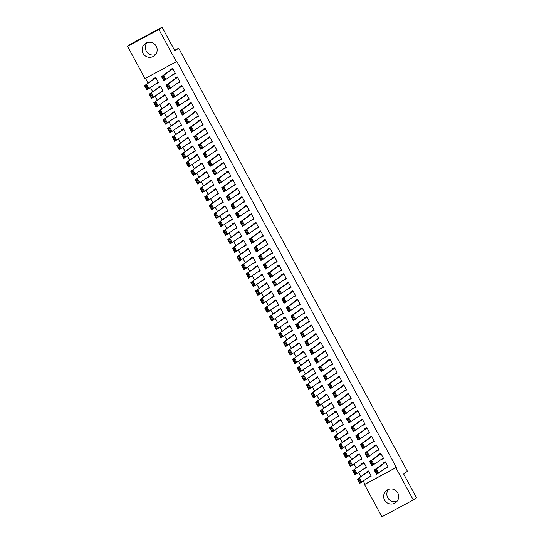 <?xml version="1.0" encoding="UTF-8"?>
<svg xmlns="http://www.w3.org/2000/svg" width="544" height="544" viewBox="0 0 544 544"><rect width="100%" height="100%" fill="white"/><g stroke="black" fill="none" stroke-linecap="round" stroke-linejoin="round"><path stroke-width="0.82" d="M155.502 54.604A7.589 7.5 54.4 0 1 146.968 42.697M156.257 46.24A7.589 7.5 54.4 0 1 154.068 55.957A7.589 7.5 54.4 0 1 143.038 53.339A7.589 7.5 54.4 0 1 145.228 43.622A7.589 7.5 54.4 0 1 156.257 46.24M397.032 501.303A7.589 7.5 54.4 0 1 388.498 489.396M397.786 492.939A7.589 7.5 54.4 0 1 395.597 502.656A7.589 7.5 54.4 0 1 384.567 500.038A7.589 7.5 54.4 0 1 386.757 490.328A7.589 7.5 54.4 0 1 397.786 492.939M145.479 78.295L148.097 83.137M150.559 87.686L152.721 91.691M155.183 96.24L157.345 100.246M159.807 104.795L161.969 108.793M164.431 113.349L166.6 117.348M169.062 121.904L171.224 125.902M173.686 130.458L175.848 134.456M178.31 139.012L180.472 143.011M182.934 147.567L185.096 151.565M187.558 156.121L189.727 160.12M192.188 164.676L194.351 168.674M196.812 173.23L198.975 177.228M201.436 181.784L203.599 185.783M206.06 190.339L208.223 194.337M210.684 198.893L212.847 202.892M215.308 207.448L217.478 211.446M219.939 215.995L222.102 220M224.563 224.55L226.726 228.555M229.187 233.104L231.35 237.109M233.811 241.658L235.974 245.664M238.435 250.213L240.604 254.218M243.066 258.767L245.228 262.772M247.69 267.322L249.852 271.327M252.314 275.876L254.476 279.881M256.938 284.43L259.1 288.436M261.562 292.985L263.724 296.99M266.186 301.539L268.355 305.544M270.817 310.094L272.979 314.099M275.441 318.648L277.603 322.653M280.065 327.202L282.227 331.208M284.689 335.757L286.851 339.762M289.313 344.311L291.482 348.316M293.937 352.866L296.106 356.871M298.568 361.42L300.73 365.425M303.192 369.974L305.354 373.98M307.816 378.529L309.978 382.527M312.44 387.083L314.602 391.082M317.064 395.638L319.233 399.636M321.694 404.192L323.857 408.19M326.318 412.746L328.481 416.745M330.942 421.301L333.105 425.299M335.566 429.855L337.729 433.854M340.19 438.41L342.36 442.408M344.814 446.964L346.984 450.962M349.445 455.518L351.608 459.517M354.069 464.073L356.232 468.071M358.693 472.627L360.856 476.626M363.317 481.182L364.963 484.214L364.487 484.548L395.842 467.711L413.284 499.963L381.922 516.8L364.487 484.548M144.976 78.567L127.541 46.322L158.896 29.478L176.331 61.73L144.976 78.567M158.896 29.478L162.078 27.2L130.716 44.037L127.541 46.322M162.078 27.2L174.889 50.898L178.656 48.192L174.604 50.368M178.656 48.192L407.422 471.281L403.648 473.987L416.459 497.678L413.284 499.963M162.948 90.882L160.976 92.296L163.098 91.161L160.324 86.027L158.202 87.162L158.433 87.591M179.493 81.858L177.929 83.191L180.05 82.056L177.269 76.922L175.154 78.064L175.386 78.492M172.203 107.991L170.231 109.405L172.346 108.27L169.572 103.136L167.457 104.271L167.688 104.7M188.748 98.967L187.177 100.3L189.298 99.164L186.524 94.03L184.402 95.173L184.634 95.594M181.451 125.1L179.479 126.514L181.601 125.378L178.826 120.244L176.705 121.38L176.936 121.808M197.996 116.076L196.432 117.409L198.546 116.273L195.772 111.139L193.657 112.282L193.888 112.703M190.699 142.208L188.734 143.623L190.849 142.487L188.074 137.353L185.953 138.489L186.184 138.917M207.244 133.185L205.68 134.518L207.801 133.382L205.027 128.248L202.905 129.384L203.136 129.812M199.954 159.317L197.982 160.732L200.097 159.589L197.322 154.462L195.208 155.598L195.439 156.026M216.498 150.294L214.928 151.626L217.049 150.491L214.275 145.357L212.153 146.492L212.384 146.921M209.202 176.426L207.23 177.84L209.352 176.698L206.577 171.571L204.456 172.706L204.687 173.135M225.746 167.402L224.182 168.735L226.297 167.6L223.523 162.466L221.408 163.601L221.639 164.03M218.45 193.535L216.485 194.949L218.6 193.807L215.825 188.68L213.71 189.815L213.942 190.244M235.001 184.511L233.43 185.844L235.552 184.708L232.778 179.574L230.656 180.71L230.887 181.138M227.705 210.644L225.733 212.058L227.854 210.916L225.073 205.782L222.958 206.924L223.19 207.352M244.249 201.62L242.685 202.953L244.8 201.817L242.026 196.683L239.904 197.819L240.135 198.247M236.953 227.752L234.981 229.167L237.102 228.024L234.328 222.89L232.206 224.033L232.438 224.461M253.497 218.729L251.933 220.062L254.048 218.926L251.274 213.792L249.159 214.928L249.39 215.356M246.201 244.861L244.236 246.269L246.35 245.133L243.576 239.999L241.461 241.142L241.692 241.57M262.752 235.831L261.181 237.17L263.303 236.035L260.528 230.901L258.407 232.036L258.638 232.465M255.456 261.97L253.484 263.378L255.605 262.242L252.831 257.108L250.709 258.25L250.94 258.679M272 252.94L270.436 254.279L272.551 253.137L269.776 248.01L267.662 249.145L267.893 249.574M264.704 279.079L262.732 280.486L264.853 279.351L262.079 274.217L259.957 275.359L260.188 275.781M281.248 270.048L279.684 271.388L281.806 270.246L279.024 265.118L276.91 266.254L277.141 266.682M273.958 296.188L271.986 297.595L274.101 296.46L271.327 291.326L269.212 292.461L269.443 292.89M290.503 287.157L288.932 288.497L291.054 287.354L288.279 282.227L286.158 283.363L286.389 283.791M283.206 313.29L281.234 314.704L283.356 313.568L280.582 308.434L278.46 309.57L278.691 309.998M299.751 304.266L298.187 305.606L300.302 304.463L297.527 299.336L295.412 300.472L295.644 300.9M292.454 330.398L290.489 331.813L292.604 330.677L289.83 325.543L287.708 326.679L287.939 327.107M308.999 321.375L307.435 322.714L309.556 321.572L306.782 316.438L304.66 317.58L304.892 318.009M301.709 347.507L299.737 348.922L301.852 347.786L299.078 342.652L296.963 343.788L297.194 344.216M318.254 338.484L316.683 339.816L318.804 338.681L316.03 333.547L313.908 334.689L314.14 335.118M310.957 364.616L308.985 366.03L311.107 364.895L308.332 359.761L306.211 360.896L306.442 361.325M327.502 355.592L325.938 356.925L328.052 355.79L325.278 350.656L323.163 351.798L323.394 352.226M320.205 381.725L318.24 383.139L320.355 382.004L317.58 376.87L315.459 378.005L315.69 378.434M336.756 372.701L335.186 374.034L337.307 372.898L334.533 367.764L332.411 368.907L332.642 369.328M329.46 398.834L327.488 400.248L329.61 399.112L326.828 393.978L324.714 395.114L324.945 395.542M346.004 389.81L344.44 391.143L346.555 390.007L343.781 384.873L341.659 386.016L341.89 386.437M338.708 415.942L336.736 417.357L338.858 416.221L336.083 411.087L333.962 412.223L334.193 412.651M355.252 406.919L353.688 408.252L355.803 407.116L353.029 401.982L350.914 403.118L351.145 403.546M347.956 433.051L345.991 434.466L348.106 433.323L345.331 428.196L343.216 429.332L343.448 429.76M364.507 424.028L362.936 425.36L365.058 424.225L362.284 419.091L360.162 420.226L360.393 420.655M357.211 450.16L355.239 451.574L357.36 450.432L354.586 445.305L352.464 446.44L352.696 446.869M373.755 441.136L372.191 442.469L374.306 441.334L371.532 436.2L369.41 437.335L369.641 437.764M366.459 467.269L364.487 468.683L366.608 467.541L363.834 462.414L361.712 463.549L361.944 463.978M383.003 458.245L381.439 459.578L383.561 458.442L380.78 453.308L378.665 454.444L378.896 454.872M364.963 484.214L396.318 467.371L176.8 61.39L176.331 61.73M387.627 466.8L386.063 468.132L388.185 466.997L385.41 461.863L383.289 462.998L383.52 463.427M371.083 475.823L369.118 477.238L371.232 476.095L368.458 470.968L366.336 472.104L366.568 472.532M378.379 449.691L376.815 451.024L378.93 449.888L376.156 444.754L374.041 445.89L374.272 446.318M361.835 458.714L359.863 460.129L361.984 458.986L359.21 453.859L357.088 454.995L357.32 455.423M369.131 432.582L367.56 433.915L369.682 432.779L366.908 427.645L364.786 428.781L365.017 429.209M352.587 441.606L350.615 443.02L352.73 441.878L349.955 436.75L347.84 437.886L348.072 438.314M359.876 415.473L358.312 416.806L360.434 415.67L357.66 410.536L355.538 411.672L355.769 412.1M343.332 424.497L341.36 425.911L343.482 424.769L340.707 419.642L338.586 420.777L338.817 421.206M350.628 398.364L349.064 399.697L351.179 398.562L348.405 393.428L346.29 394.563L346.521 394.992M334.084 407.388L332.112 408.802L334.234 407.667L331.459 402.533L329.338 403.668L329.569 404.097M341.38 381.256L339.81 382.588L341.931 381.453L339.157 376.319L337.035 377.461L337.266 377.883M324.829 390.279L322.864 391.694L324.979 390.558L322.204 385.424L320.09 386.56L320.321 386.988M332.126 364.147L330.562 365.48L332.683 364.344L329.902 359.21L327.787 360.352L328.018 360.781M315.581 373.17L313.609 374.585L315.731 373.449L312.956 368.315L310.835 369.451L311.066 369.879M322.878 347.038L321.314 348.371L323.428 347.235L320.654 342.101L318.532 343.244L318.77 343.672M306.333 356.062L304.361 357.476L306.483 356.34L303.708 351.206L301.587 352.342L301.818 352.77M313.63 329.929L312.059 331.269L314.18 330.126L311.406 324.992L309.284 326.135L309.516 326.563M297.078 338.953L295.113 340.367L297.228 339.232L294.454 334.098L292.339 335.233L292.57 335.662M304.375 312.82L302.811 314.16L304.926 313.018L302.151 307.884L300.036 309.026L300.268 309.454M287.83 321.844L285.858 323.258L287.98 322.123L285.206 316.989L283.084 318.124L283.315 318.553M295.127 295.712L293.563 297.051L295.678 295.909L292.903 290.782L290.782 291.917L291.013 292.346M278.582 304.742L276.61 306.15L278.732 305.014L275.951 299.88L273.836 301.016L274.067 301.444M285.879 278.603L284.308 279.942L286.43 278.8L283.655 273.673L281.534 274.808L281.765 275.237M269.328 287.633L267.362 289.041L269.477 287.905L266.703 282.771L264.581 283.914L264.819 284.335M276.624 261.494L275.06 262.834L277.175 261.691L274.4 256.564L272.286 257.7L272.517 258.128M260.08 270.524L258.108 271.932L260.229 270.796L257.455 265.662L255.333 266.805L255.564 267.226M267.376 244.385L265.805 245.725L267.927 244.589L265.152 239.455L263.031 240.591L263.262 241.019M250.832 253.416L248.86 254.823L250.974 253.688L248.2 248.554L246.085 249.696L246.316 250.124M258.121 227.283L256.557 228.616L258.679 227.48L255.904 222.346L253.783 223.482L254.014 223.91M241.577 236.307L239.612 237.714L241.726 236.579L238.952 231.445L236.83 232.587L237.062 233.016M248.873 210.174L247.309 211.507L249.424 210.372L246.65 205.238L244.535 206.373L244.766 206.802M232.329 219.198L230.357 220.612L232.478 219.47L229.704 214.336L227.582 215.478L227.814 215.907M239.625 193.066L238.054 194.398L240.176 193.263L237.402 188.129L235.28 189.264L235.511 189.693M223.081 202.089L221.109 203.504L223.224 202.361L220.449 197.234L218.334 198.37L218.566 198.798M230.37 175.957L228.806 177.29L230.928 176.154L228.147 171.02L226.032 172.156L226.263 172.584M213.826 184.98L211.854 186.395L213.976 185.252L211.201 180.125L209.08 181.261L209.311 181.689M221.122 158.848L219.558 160.181L221.673 159.045L218.899 153.911L216.784 155.047L217.015 155.475M204.578 167.872L202.606 169.286L204.728 168.144L201.953 163.016L199.832 164.152L200.063 164.58M211.874 141.739L210.304 143.072L212.425 141.936L209.651 136.802L207.529 137.938L207.76 138.366M195.323 150.763L193.358 152.177L195.473 151.035L192.698 145.908L190.584 147.043L190.815 147.472M202.62 124.63L201.056 125.963L203.17 124.828L200.396 119.694L198.281 120.836L198.512 121.258M186.075 133.654L184.103 135.068L186.225 133.933L183.45 128.799L181.329 129.934L181.56 130.363M193.372 107.522L191.808 108.854L193.922 107.719L191.148 102.585L189.026 103.727L189.258 104.149M176.827 116.545L174.855 117.96L176.977 116.824L174.196 111.69L172.081 112.826L172.312 113.254M184.124 90.413L182.553 91.746L184.674 90.61L181.9 85.476L179.778 86.618L180.01 87.047M167.572 99.436L165.607 100.851L167.722 99.715L164.948 94.581L162.833 95.717L163.064 96.145M174.869 73.304L173.305 74.637L175.42 73.501L172.645 68.367L170.53 69.51L170.762 69.938M158.324 82.328L156.352 83.742L158.474 82.606L155.7 77.472L153.578 78.608L153.809 79.036M396.318 467.371L395.842 467.711M387.954 466.568L376.557 474.354L374.245 470.077L376.366 468.942L378.678 473.212L377.543 473.022L375.924 470.03L375.074 470.485L376.693 473.477L377.543 473.022M385.506 462.04L374.245 470.077L375.074 470.485M385.642 462.291L376.366 468.942L375.924 470.03M376.557 474.354L376.693 473.477M368.54 471.118L357.299 479.176L368.689 471.39M371.001 475.667L359.611 483.453L357.299 479.176L358.129 479.59L359.747 482.582L360.59 482.127L358.972 479.135L358.129 479.59M358.972 479.135L359.414 478.04L361.726 482.317L360.59 482.127M359.747 482.582L359.611 483.453M383.33 458.014L371.933 465.8L369.621 461.523L371.742 460.387L374.054 464.664L372.919 464.474L371.3 461.475L370.45 461.931L372.069 464.923L372.919 464.474M380.882 453.485L369.621 461.523L370.45 461.931M381.011 453.737L371.742 460.387L371.3 461.475M371.933 465.8L372.069 464.923M378.699 449.46L367.309 457.246L364.997 452.968L367.118 451.833L369.43 456.11L368.295 455.92L366.676 452.921L365.826 453.376L367.445 456.368L368.295 455.92M376.251 444.931L364.997 452.968L365.826 453.376M376.387 445.182L367.118 451.833L366.676 452.921M367.309 457.246L367.445 456.368M363.916 462.563L352.675 470.621L364.065 462.835M366.377 467.112L354.987 474.898L352.675 470.621L353.505 471.036L355.123 474.028L355.966 473.572L354.348 470.58L353.505 471.036M354.348 470.58L354.79 469.486L357.102 473.763L355.966 473.572M355.123 474.028L354.987 474.898M359.292 454.009L348.044 462.067L359.441 454.281M361.753 458.558L350.363 466.344L348.044 462.067L348.874 462.482L350.492 465.474L351.342 465.018L349.724 462.026L348.874 462.482M349.724 462.026L350.166 460.931L352.478 465.208L351.342 465.018M350.492 465.474L350.363 466.344M374.075 440.905L362.685 448.691L360.373 444.414L362.488 443.278L364.8 447.556L363.664 447.365L362.046 444.366L361.202 444.822L362.821 447.821L363.664 447.365M371.627 436.376L360.373 444.414L361.202 444.822M371.763 436.628L362.488 443.278L362.046 444.366M362.685 448.691L362.821 447.821M369.451 432.351L358.061 440.137L355.749 435.86L357.864 434.724L360.176 439.001L359.04 438.811L357.422 435.812L356.578 436.268L358.197 439.266L359.04 438.811M367.003 427.822L355.749 435.86L356.578 436.268M367.139 428.074L357.864 434.724L357.422 435.812M358.061 440.137L358.197 439.266M354.668 445.454L343.42 453.519L354.817 445.733M357.129 450.004L345.732 457.796L343.42 453.519L344.25 453.927L345.868 456.919L346.718 456.464L345.1 453.472L344.25 453.927M345.1 453.472L345.542 452.377L347.854 456.654L346.718 456.464M345.868 456.919L345.732 457.796M350.037 436.9L338.796 444.965L350.186 437.179M352.498 441.456L341.108 449.242L338.796 444.965L339.626 445.373L341.244 448.365L342.094 447.909L340.476 444.917L339.626 445.373M340.476 444.917L340.918 443.822L343.23 448.1L342.094 447.909M341.244 448.365L341.108 449.242M364.827 423.796L353.437 431.582L351.118 427.305L353.24 426.17L355.552 430.447L354.416 430.256L352.798 427.258L351.948 427.713L353.566 430.712L354.416 430.256M362.379 419.268L351.118 427.305L351.948 427.713M362.515 419.519L353.24 426.17L352.798 427.258M353.437 431.582L353.566 430.712M345.413 428.346L334.172 436.41L345.562 428.624M347.874 432.902L336.484 440.688L334.172 436.41L335.002 436.818L336.62 439.81L337.47 439.355L335.845 436.363L335.002 436.818M335.845 436.363L336.287 435.268L338.606 439.545L337.47 439.355M336.62 439.81L336.484 440.688M360.203 415.242L348.806 423.028L346.494 418.751L348.616 417.615L350.928 421.892L349.792 421.702L348.174 418.703L347.324 419.159L348.942 422.158L349.792 421.702M357.755 410.713L346.494 418.751L347.324 419.159M357.891 410.965L348.616 417.615L348.174 418.703M348.806 423.028L348.942 422.158M340.789 419.791L329.548 427.856L340.938 420.07M343.25 424.347L331.86 432.133L329.548 427.856L330.378 428.264L331.996 431.256L332.84 430.8L331.221 427.808L330.378 428.264M331.221 427.808L331.663 426.714L333.975 430.991L332.84 430.8M331.996 431.256L331.86 432.133M355.572 406.688L344.182 414.474L341.87 410.196L343.992 409.061L346.304 413.338L345.168 413.148L343.55 410.149L342.7 410.604L344.318 413.603L345.168 413.148M353.124 402.159L341.87 410.196L342.7 410.604M353.26 402.41L343.992 409.061L343.55 410.149M344.182 414.474L344.318 413.603M350.948 398.133L339.558 405.919L337.246 401.642L339.361 400.506L341.68 404.784L340.544 404.593L338.926 401.594L338.076 402.05L339.694 405.049L340.544 404.593M348.5 393.604L337.246 401.642L338.076 402.05M348.636 393.856L339.361 400.506L338.926 401.594M339.558 405.919L339.694 405.049M346.324 389.579L334.934 397.365L332.622 393.088L334.737 391.952L337.049 396.229L335.913 396.039L334.295 393.04L333.452 393.496L335.07 396.494L335.913 396.039M343.876 385.05L332.622 393.088L333.452 393.496M344.012 385.302L334.737 391.952L334.295 393.04M334.934 397.365L335.07 396.494M341.7 381.024L330.31 388.81L327.998 384.533L330.113 383.398L332.425 387.675L331.289 387.484L329.671 384.492L328.828 384.941L330.446 387.94L331.289 387.484M339.252 376.496L327.998 384.533L328.828 384.941M339.388 376.747L330.113 383.398L329.671 384.492M330.31 388.81L330.446 387.94M337.076 372.47L325.679 380.256L323.367 375.979L325.489 374.843L327.801 379.12L326.665 378.93L325.047 375.938L324.197 376.387L325.815 379.386L326.665 378.93M334.628 367.941L323.367 375.979L324.197 376.387M334.764 368.193L325.489 374.843L325.047 375.938M325.679 380.256L325.815 379.386M332.452 363.916L321.055 371.702L318.743 367.424L320.865 366.289L323.177 370.566L322.041 370.376L320.423 367.384L319.573 367.839L321.191 370.831L322.041 370.376M330.004 359.387L318.743 367.424L319.573 367.839M330.133 359.638L320.865 366.289L320.423 367.384M321.055 371.702L321.191 370.831M327.821 355.361L316.431 363.147L314.119 358.87L316.241 357.734L318.553 362.012L317.417 361.821L315.799 358.829L314.949 359.285L316.567 362.277L317.417 361.821M325.373 350.832L314.119 358.87L314.949 359.285M325.509 351.084L316.241 357.734L315.799 358.829M316.431 363.147L316.567 362.277M323.197 346.807L311.807 354.593L309.495 350.316L311.61 349.18L313.922 353.457L312.786 353.267L311.168 350.275L310.325 350.73L311.943 353.722L312.786 353.267M320.749 342.285L309.495 350.316L310.325 350.73M320.885 342.53L311.61 349.18L311.168 350.275M311.807 354.593L311.943 353.722M318.573 338.252L307.183 346.038L304.871 341.761L306.986 340.626L309.298 344.903L308.162 344.712L306.544 341.72L305.701 342.176L307.319 345.168L308.162 344.712M316.125 333.73L304.871 341.761L305.701 342.176M316.261 333.975L306.986 340.626L306.544 341.72M307.183 346.038L307.319 345.168M336.165 411.237L324.924 419.302L336.314 411.516M338.626 415.793L327.236 423.579L324.924 419.302L325.747 419.71L327.372 422.702L328.216 422.246L326.597 419.254L325.747 419.71M326.597 419.254L327.039 418.159L329.351 422.436L328.216 422.246M327.372 422.702L327.236 423.579M331.541 402.682L320.294 410.747L331.69 402.961M334.002 407.238L322.606 415.024L320.294 410.747L321.123 411.155L322.742 414.147L323.592 413.692L321.973 410.7L321.123 411.155M321.973 410.7L322.415 409.605L324.727 413.882L323.592 413.692M322.742 414.147L322.606 415.024M326.917 394.128L315.67 402.193L327.06 394.407M329.378 398.684L317.982 406.47L315.67 402.193L316.499 402.601L318.118 405.593L318.968 405.137L317.349 402.145L316.499 402.601M317.349 402.145L317.791 401.05L320.103 405.328L318.968 405.137M318.118 405.593L317.982 406.47M322.286 385.574L311.046 393.638L322.436 385.852M324.748 390.13L313.358 397.916L311.046 393.638L311.875 394.046L313.494 397.038L314.344 396.583L312.725 393.591L311.875 394.046M312.725 393.591L313.167 392.496L315.479 396.773L314.344 396.583M313.494 397.038L313.358 397.916M317.662 377.019L306.422 385.084L317.812 377.298M320.124 381.575L308.734 389.361L306.422 385.084L307.251 385.492L308.87 388.484L309.713 388.028L308.094 385.036L307.251 385.492M308.094 385.036L308.536 383.942L310.848 388.219L309.713 388.028M308.87 388.484L308.734 389.361M313.038 368.465L301.798 376.53L313.188 368.744M315.5 373.021L304.11 380.807L301.798 376.53L302.627 376.938L304.246 379.93L305.089 379.474L303.47 376.482L302.627 376.938M303.47 376.482L303.912 375.387L306.224 379.664L305.089 379.474M304.246 379.93L304.11 380.807M308.414 359.91L297.167 367.975L308.564 360.189M310.876 364.466L299.486 372.252L297.167 367.975L297.996 368.383L299.615 371.375L300.465 370.92L298.846 367.928L297.996 368.383M298.846 367.928L299.288 366.84L301.6 371.117L300.465 370.92M299.615 371.375L299.486 372.252M303.79 351.356L292.543 359.421L303.94 351.635M306.252 355.912L294.855 363.698L292.543 359.421L293.372 359.829L294.991 362.821L295.841 362.372L294.222 359.373L293.372 359.829M294.222 359.373L294.664 358.285L296.976 362.562L295.841 362.372M294.991 362.821L294.855 363.698M299.159 342.802L287.919 350.866L299.309 343.08M301.621 347.358L290.231 355.144L287.919 350.866L288.748 351.274L290.367 354.266L291.217 353.818L289.598 350.819L288.748 351.274M289.598 350.819L290.04 349.731L292.352 354.008L291.217 353.818M290.367 354.266L290.231 355.144M313.949 329.698L302.559 337.484L300.24 333.207L302.362 332.071L304.674 336.348L303.538 336.158L301.92 333.166L301.07 333.622L302.688 336.614L303.538 336.158M311.501 325.176L300.24 333.207L301.07 333.622M311.637 325.421L302.362 332.071L301.92 333.166M302.559 337.484L302.688 336.614M294.535 334.254L283.295 342.312L294.685 334.526M296.997 338.803L285.607 346.589L283.295 342.312L284.124 342.72L285.743 345.719L286.593 345.263L284.968 342.264L284.124 342.72M284.968 342.264L285.41 341.176L287.728 345.454L286.593 345.263M285.743 345.719L285.607 346.589M309.325 321.144L297.928 328.93L295.616 324.652L297.738 323.517L300.05 327.794L298.914 327.604L297.296 324.612L296.446 325.067L298.064 328.059L298.914 327.604M306.877 316.622L295.616 324.652L296.446 325.067M307.013 316.866L297.738 323.517L297.296 324.612M297.928 328.93L298.064 328.059M289.911 325.7L278.671 333.758L290.061 325.972M292.373 330.249L280.983 338.035L278.671 333.758L279.5 334.166L281.119 337.164L281.962 336.709L280.344 333.71L279.5 334.166M280.344 333.71L280.786 332.622L283.098 336.899L281.962 336.709M281.119 337.164L280.983 338.035M304.694 312.589L293.304 320.375L290.992 316.098L293.114 314.962L295.426 319.24L294.29 319.049L292.672 316.057L291.822 316.513L293.44 319.505L294.29 319.049M302.246 308.067L290.992 316.098L291.822 316.513M302.382 308.312L293.114 314.962L292.672 316.057M293.304 320.375L293.44 319.505M285.287 317.145L274.047 325.203L285.437 317.417M287.749 321.694L276.359 329.48L274.047 325.203L274.876 325.611L276.495 328.61L277.338 328.154L275.72 325.156L274.876 325.611M275.72 325.156L276.162 324.068L278.474 328.345L277.338 328.154M276.495 328.61L276.359 329.48M300.07 304.035L288.68 311.821L286.368 307.544L288.483 306.408L290.802 310.685L289.666 310.495L288.048 307.503L287.198 307.958L288.816 310.95L289.666 310.495M297.622 299.513L286.368 307.544L287.198 307.958M297.758 299.758L288.483 306.408L288.048 307.503M288.68 311.821L288.816 310.95M280.663 308.591L269.416 316.649L280.813 308.863M283.125 313.14L271.728 320.926L269.416 316.649L270.246 317.057L271.864 320.056L272.714 319.6L271.096 316.601L270.246 317.057M271.096 316.601L271.538 315.513L273.85 319.79L272.714 319.6M271.864 320.056L271.728 320.926M295.446 295.48L284.056 303.266L281.744 298.989L283.859 297.854L286.171 302.131L285.036 301.94L283.417 298.948L282.574 299.404L284.192 302.396L285.036 301.94M292.998 290.958L281.744 298.989L282.574 299.404M293.134 291.203L283.859 297.854L283.417 298.948M284.056 303.266L284.192 302.396M276.039 300.036L264.792 308.094L276.182 300.308M278.501 304.586L267.104 312.372L264.792 308.094L265.622 308.502L267.24 311.501L268.09 311.046L266.472 308.047L265.622 308.502M266.472 308.047L266.914 306.959L269.226 311.236L268.09 311.046M267.24 311.501L267.104 312.372M290.822 286.926L279.432 294.712L277.12 290.442L279.235 289.299L281.547 293.576L280.412 293.386L278.793 290.394L277.95 290.85L279.568 293.842L280.412 293.386M288.374 282.404L277.12 290.442L277.95 290.85M288.51 282.649L279.235 289.299L278.793 290.394M279.432 294.712L279.568 293.842M271.408 291.482L260.168 299.54L271.558 291.754M273.87 296.031L262.48 303.817L260.168 299.54L260.998 299.948L262.616 302.947L263.466 302.491L261.848 299.492L260.998 299.948M261.848 299.492L262.29 298.404L264.602 302.682L263.466 302.491M262.616 302.947L262.48 303.817M286.198 278.372L274.802 286.164L272.49 281.887L274.611 280.745L276.923 285.022L275.788 284.832L274.169 281.84L273.319 282.295L274.938 285.287L275.788 284.832M283.75 273.85L272.49 281.887L273.319 282.295M283.886 274.101L274.611 280.745L274.169 281.84M274.802 286.164L274.938 285.287M266.784 282.928L255.544 290.986L266.934 283.2M269.246 287.477L257.856 295.263L255.544 290.986L256.374 291.394L257.992 294.392L258.835 293.937L257.217 290.938L256.374 291.394M257.217 290.938L257.659 289.85L259.971 294.127L258.835 293.937M257.992 294.392L257.856 295.263M281.574 269.824L270.178 277.61L267.866 273.333L269.987 272.19L272.299 276.468L271.164 276.277L269.545 273.285L268.695 273.741L270.314 276.733L271.164 276.277M279.126 265.295L267.866 273.333L268.695 273.741M279.256 265.547L269.987 272.19L269.545 273.285M270.178 277.61L270.314 276.733M262.16 274.373L250.92 282.431L262.31 274.645M264.622 278.922L253.232 286.708L250.92 282.431L251.75 282.839L253.368 285.838L254.211 285.382L252.593 282.39L251.75 282.839M252.593 282.39L253.035 281.296L255.347 285.573L254.211 285.382M253.368 285.838L253.232 286.708M276.944 261.27L265.554 269.056L263.242 264.778L265.363 263.636L267.675 267.913L266.54 267.723L264.921 264.731L264.071 265.186L265.69 268.178L266.54 267.723M274.496 256.741L263.242 264.778L264.071 265.186M274.632 256.992L265.363 263.636L264.921 264.731M265.554 269.056L265.69 268.178M257.536 265.819L246.289 273.877L257.686 266.091M259.998 270.368L248.608 278.154L246.289 273.877L247.119 274.285L248.737 277.284L249.587 276.828L247.969 273.836L247.119 274.285M247.969 273.836L248.411 272.741L250.723 277.018L249.587 276.828M248.737 277.284L248.608 278.154M272.32 252.715L260.93 260.501L258.618 256.224L260.732 255.082L263.044 259.359L261.909 259.168L260.29 256.176L259.447 256.632L261.066 259.624L261.909 259.168M269.872 248.186L258.618 256.224L259.447 256.632M270.008 248.438L260.732 255.082L260.29 256.176M260.93 260.501L261.066 259.624M252.912 257.264L241.665 265.322L253.062 257.536M255.374 261.814L243.977 269.6L241.665 265.322L242.495 265.737L244.113 268.729L244.963 268.274L243.345 265.282L242.495 265.737M243.345 265.282L243.787 264.187L246.099 268.464L244.963 268.274M244.113 268.729L243.977 269.6M267.696 244.161L256.306 251.947L253.994 247.67L256.108 246.527L258.42 250.804L257.285 250.614L255.666 247.622L254.823 248.078L256.442 251.07L257.285 250.614M265.248 239.632L253.994 247.67L254.823 248.078M265.384 239.884L256.108 246.527L255.666 247.622M256.306 251.947L256.442 251.07M248.288 248.71L237.041 256.768L248.431 248.982M250.743 253.259L239.353 261.045L237.041 256.768L237.871 257.183L239.489 260.175L240.339 259.719L238.721 256.727L237.871 257.183M238.721 256.727L239.163 255.632L241.475 259.91L240.339 259.719M239.489 260.175L239.353 261.045M263.072 235.606L251.682 243.392L249.363 239.115L251.484 237.973L253.796 242.25L252.661 242.06L251.042 239.068L250.192 239.523L251.818 242.515L252.661 242.06M260.624 231.078L249.363 239.115L250.192 239.523M260.76 231.329L251.484 237.973L251.042 239.068M251.682 243.392L251.818 242.515M243.658 240.156L232.417 248.214L243.807 240.428M246.119 244.705L234.729 252.491L232.417 248.214L233.247 248.628L234.865 251.62L235.715 251.165L234.097 248.173L233.247 248.628M234.097 248.173L234.532 247.078L236.851 251.355L235.715 251.165M234.865 251.62L234.729 252.491M258.448 227.052L247.051 234.838L244.739 230.561L246.86 229.418L249.172 233.696L248.037 233.505L246.418 230.513L245.568 230.969L247.187 233.961L248.037 233.505M256 222.523L244.739 230.561L245.568 230.969M256.136 222.775L246.86 229.418L246.418 230.513M247.051 234.838L247.187 233.961M239.034 231.601L227.793 239.659L239.183 231.873M241.495 236.15L230.105 243.936L227.793 239.659L228.623 240.074L230.241 243.066L231.084 242.61L229.466 239.618L228.623 240.074M229.466 239.618L229.908 238.524L232.22 242.801L231.084 242.61M230.241 243.066L230.105 243.936M253.817 218.498L242.427 226.284L240.115 222.006L242.236 220.864L244.548 225.141L243.413 224.951L241.794 221.959L240.944 222.414L242.563 225.406L243.413 224.951M251.376 213.969L240.115 222.006L240.944 222.414M251.505 214.22L242.236 220.864L241.794 221.959M242.427 226.284L242.563 225.406M234.41 223.047L223.169 231.105L234.559 223.319M236.871 227.596L225.481 235.382L223.169 231.105L223.999 231.52L225.617 234.512L226.46 234.056L224.842 231.064L223.999 231.52M224.842 231.064L225.284 229.969L227.596 234.246L226.46 234.056M225.617 234.512L225.481 235.382M249.193 209.943L237.803 217.729L235.491 213.452L237.612 212.31L239.924 216.587L238.789 216.396L237.17 213.404L236.32 213.86L237.939 216.852L238.789 216.396M246.745 205.414L235.491 213.452L236.32 213.86M246.881 205.666L237.612 212.31L237.17 213.404M237.803 217.729L237.939 216.852M229.786 214.492L218.538 222.55L229.935 214.764M232.247 219.042L220.85 226.828L218.538 222.55L219.368 222.965L220.986 225.957L221.836 225.502L220.218 222.51L219.368 222.965M220.218 222.51L220.66 221.415L222.972 225.692L221.836 225.502M220.986 225.957L220.85 226.828M244.569 201.389L233.179 209.175L230.867 204.898L232.982 203.755L235.294 208.032L234.158 207.842L232.54 204.85L231.696 205.306L233.315 208.298L234.158 207.842M242.121 196.86L230.867 204.898L231.696 205.306M242.257 197.112L232.982 203.755L232.54 204.85M233.179 209.175L233.315 208.298M225.162 205.938L213.914 213.996L225.304 206.21M227.623 210.487L216.226 218.273L213.914 213.996L214.744 214.411L216.362 217.403L217.212 216.947L215.594 213.955L214.744 214.411M215.594 213.955L216.036 212.86L218.348 217.138L217.212 216.947M216.362 217.403L216.226 218.273M239.945 192.834L228.555 200.62L226.243 196.343L228.358 195.208L230.67 199.485L229.534 199.294L227.916 196.296L227.072 196.751L228.691 199.743L229.534 199.294M237.497 188.306L226.243 196.343L227.072 196.751M237.633 188.557L228.358 195.208L227.916 196.296M228.555 200.62L228.691 199.743M220.531 197.384L209.29 205.442L220.68 197.656M222.992 201.933L211.602 209.719L209.29 205.442L210.12 205.856L211.738 208.848L212.588 208.393L210.97 205.401L210.12 205.856M210.97 205.401L211.412 204.306L213.724 208.583L212.588 208.393M211.738 208.848L211.602 209.719M235.321 184.28L223.924 192.066L221.612 187.789L223.734 186.653L226.046 190.93L224.91 190.74L223.292 187.741L222.442 188.197L224.06 191.189L224.91 190.74M232.873 179.751L221.612 187.789L222.442 188.197M233.009 180.003L223.734 186.653L223.292 187.741M223.924 192.066L224.06 191.189M215.907 188.829L204.666 196.887L216.056 189.101M218.368 193.378L206.978 201.164L204.666 196.887L205.496 197.302L207.114 200.294L207.958 199.838L206.339 196.846L205.496 197.302M206.339 196.846L206.781 195.752L209.093 200.029L207.958 199.838M207.114 200.294L206.978 201.164M230.697 175.726L219.3 183.512L216.988 179.234L219.11 178.099L221.422 182.376L220.286 182.186L218.668 179.187L217.818 179.642L219.436 182.634L220.286 182.186M228.249 171.197L216.988 179.234L217.818 179.642M228.378 171.448L219.11 178.099L218.668 179.187M219.3 183.512L219.436 182.634M211.283 180.275L200.042 188.34L211.432 180.547M213.744 184.824L202.354 192.61L200.042 188.34L200.872 188.748L202.49 191.74L203.334 191.284L201.715 188.292L200.872 188.748M201.715 188.292L202.157 187.197L204.469 191.474L203.334 191.284M202.49 191.74L202.354 192.61M226.066 167.171L214.676 174.957L212.364 170.68L214.486 169.544L216.798 173.822L215.662 173.631L214.044 170.632L213.194 171.088L214.812 174.087L215.662 173.631M223.618 162.642L212.364 170.68L213.194 171.088M223.754 162.894L214.486 169.544L214.044 170.632M214.676 174.957L214.812 174.087M206.659 171.72L195.412 179.785L206.808 171.999M209.12 176.27L197.73 184.062L195.412 179.785L196.241 180.193L197.86 183.185L198.71 182.73L197.091 179.738L196.241 180.193M197.091 179.738L197.533 178.643L199.845 182.92L198.71 182.73M197.86 183.185L197.73 184.062M221.442 158.617L210.052 166.403L207.74 162.126L209.855 160.99L212.174 165.267L211.038 165.077L209.413 162.078L208.57 162.534L210.188 165.532L211.038 165.077M218.994 154.088L207.74 162.126L208.57 162.534M219.13 154.34L209.855 160.99L209.413 162.078M210.052 166.403L210.188 165.532M202.035 163.166L190.788 171.231L202.184 163.445M204.496 167.722L193.1 175.508L190.788 171.231L191.617 171.639L193.236 174.631L194.086 174.175L192.467 171.183L191.617 171.639M192.467 171.183L192.909 170.088L195.221 174.366L194.086 174.175M193.236 174.631L193.1 175.508M216.818 150.062L205.428 157.848L203.116 153.571L205.231 152.436L207.543 156.713L206.407 156.522L204.789 153.524L203.946 153.979L205.564 156.978L206.407 156.522M214.37 145.534L203.116 153.571L203.946 153.979M214.506 145.785L205.231 152.436L204.789 153.524M205.428 157.848L205.564 156.978M197.411 154.612L186.164 162.676L197.554 154.89M199.866 159.168L188.476 166.954L186.164 162.676L186.993 163.084L188.612 166.076L189.462 165.621L187.843 162.629L186.993 163.084M187.843 162.629L188.285 161.534L190.597 165.811L189.462 165.621M188.612 166.076L188.476 166.954M212.194 141.508L200.804 149.294L198.485 145.017L200.607 143.881L202.919 148.158L201.783 147.968L200.165 144.969L199.315 145.425L200.94 148.424L201.783 147.968M209.746 136.979L198.485 145.017L199.315 145.425M209.882 137.231L200.607 143.881L200.165 144.969M200.804 149.294L200.94 148.424M192.78 146.057L181.54 154.122L192.93 146.336M195.242 150.613L183.852 158.399L181.54 154.122L182.369 154.53L183.988 157.522L184.838 157.066L183.219 154.074L182.369 154.53M183.219 154.074L183.654 152.98L185.973 157.257L184.838 157.066M183.988 157.522L183.852 158.399M207.57 132.954L196.173 140.74L193.861 136.462L195.983 135.327L198.295 139.604L197.159 139.414L195.541 136.415L194.691 136.87L196.309 139.869L197.159 139.414M205.122 128.425L193.861 136.462L194.691 136.87M205.258 128.676L195.983 135.327L195.541 136.415M196.173 140.74L196.309 139.869M188.156 137.503L176.916 145.568L188.306 137.782M190.618 142.059L179.228 149.845L176.916 145.568L177.745 145.976L179.364 148.968L180.207 148.512L178.588 145.52L177.745 145.976M178.588 145.52L179.03 144.425L181.342 148.702L180.207 148.512M179.364 148.968L179.228 149.845M202.939 124.399L191.549 132.185L189.237 127.908L191.359 126.772L193.671 131.05L192.535 130.859L190.917 127.86L190.067 128.316L191.685 131.315L192.535 130.859M200.498 119.87L189.237 127.908L190.067 128.316M200.627 120.122L191.359 126.772L190.917 127.86M191.549 132.185L191.685 131.315M183.532 128.948L172.292 137.013L183.682 129.227M185.994 133.504L174.604 141.29L172.292 137.013L173.121 137.421L174.74 140.413L175.583 139.958L173.964 136.966L173.121 137.421M173.964 136.966L174.406 135.871L176.718 140.148L175.583 139.958M174.74 140.413L174.604 141.29M198.315 115.845L186.925 123.631L184.613 119.354L186.735 118.218L189.047 122.495L187.911 122.305L186.293 119.306L185.443 119.762L187.061 122.76L187.911 122.305M195.867 111.316L184.613 119.354L185.443 119.762M196.003 111.568L186.735 118.218L186.293 119.306M186.925 123.631L187.061 122.76M178.908 120.394L167.661 128.459L179.058 120.673M181.37 124.95L169.973 132.736L167.661 128.459L168.49 128.867L170.109 131.859L170.959 131.403L169.34 128.411L168.49 128.867M169.34 128.411L169.782 127.316L172.094 131.594L170.959 131.403M170.109 131.859L169.973 132.736M193.691 107.29L182.301 115.076L179.989 110.799L182.104 109.664L184.416 113.941L183.28 113.75L181.662 110.758L180.819 111.207L182.437 114.206L183.28 113.75M191.243 102.762L179.989 110.799L180.819 111.207M191.379 103.013L182.104 109.664L181.662 110.758M182.301 115.076L182.437 114.206M174.284 111.84L163.037 119.904L174.427 112.118M176.746 116.396L165.349 124.182L163.037 119.904L163.866 120.312L165.485 123.304L166.335 122.849L164.716 119.857L163.866 120.312M164.716 119.857L165.158 118.762L167.47 123.039L166.335 122.849M165.485 123.304L165.349 124.182M189.067 98.736L177.677 106.522L175.365 102.245L177.48 101.109L179.792 105.386L178.656 105.196L177.038 102.204L176.195 102.653L177.813 105.652L178.656 105.196M186.619 94.207L175.365 102.245L176.195 102.653M186.755 94.459L177.48 101.109L177.038 102.204M177.677 106.522L177.813 105.652M169.653 103.285L158.413 111.35L169.803 103.564M172.115 107.841L160.725 115.627L158.413 111.35L159.242 111.758L160.861 114.75L161.711 114.294L160.092 111.302L159.242 111.758M160.092 111.302L160.534 110.208L162.846 114.485L161.711 114.294M160.861 114.75L160.725 115.627M184.443 90.182L173.046 97.968L170.734 93.69L172.856 92.555L175.168 96.832L174.032 96.642L172.414 93.65L171.564 94.105L173.182 97.097L174.032 96.642M181.995 85.653L170.734 93.69L171.564 94.105M182.131 85.904L172.856 92.555L172.414 93.65M173.046 97.968L173.182 97.097M165.029 94.731L153.789 102.796L165.179 95.01M167.491 99.287L156.101 107.073L153.789 102.796L154.618 103.204L156.237 106.196L157.08 105.74L155.462 102.748L154.618 103.204M155.462 102.748L155.904 101.653L158.216 105.93L157.08 105.74M156.237 106.196L156.101 107.073M179.819 81.627L168.422 89.413L166.11 85.136L168.232 84L170.544 88.278L169.408 88.087L167.79 85.095L166.94 85.551L168.558 88.543L169.408 88.087M177.371 77.105L166.11 85.136L166.94 85.551M177.5 77.35L168.232 84L167.79 85.095M168.422 89.413L168.558 88.543M160.405 86.176L149.165 94.241L160.555 86.455M162.867 90.732L151.477 98.518L149.165 94.241L149.994 94.649L151.613 97.641L152.456 97.192L150.838 94.194L149.994 94.649M150.838 94.194L151.28 93.106L153.592 97.383L152.456 97.192M151.613 97.641L151.477 98.518M175.188 73.073L163.798 80.859L161.486 76.582L163.608 75.446L165.92 79.723L164.784 79.533L163.166 76.541L162.316 76.996L163.934 79.988L164.784 79.533M172.74 68.551L161.486 76.582L162.316 76.996M172.876 68.796L163.608 75.446L163.166 76.541M163.798 80.859L163.934 79.988M155.781 77.622L144.534 85.687L155.931 77.901M158.243 82.178L146.853 89.964L144.534 85.687L145.364 86.095L146.989 89.087L147.832 88.638L146.214 85.639L145.364 86.095M146.214 85.639L146.656 84.551L148.968 88.828L147.832 88.638M146.989 89.087L146.853 89.964"/></g></svg>
